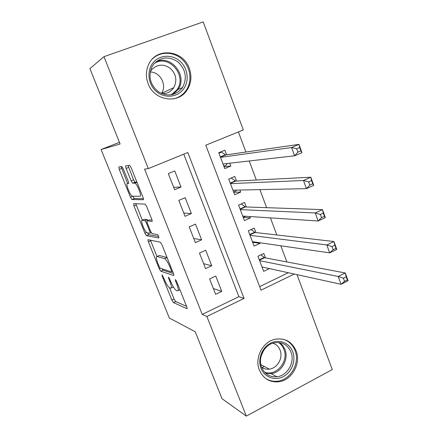 <?xml version="1.0" encoding="UTF-8"?>
<svg xmlns="http://www.w3.org/2000/svg" width="438" height="438" viewBox="0 0 438 438"><rect width="100%" height="100%" fill="white"/><g stroke="black" fill="none" stroke-linecap="round" stroke-linejoin="round"><path stroke-width="0.66" d="M162.076 274.796L162.241 276.208L171.827 300.019L173.426 302.565L186.878 308.675C187.283 308.73 187.229 308.056 186.708 306.666L176.591 281.355L175.403 279.499L175.529 280.977L176.837 284.251C178.534 288.812 178.737 291.029 177.445 290.892L176.306 290.438C174.685 289.392 172.906 286.605 170.979 282.077L168.553 277.079L168.69 278.519L169.971 281.705C171.625 286.14 171.849 288.297 170.639 288.182L169.561 287.755C168.028 286.759 166.32 284.059 164.442 279.658L162.076 274.796M189.293 68.377C191.986 76.124 191.275 83.308 187.152 89.916C178.397 104.479 154.121 100.882 148.082 83.598C145.597 76.798 145.854 70.283 148.854 64.041C156.689 46.959 183.347 50.195 189.293 68.377M296.104 350.86C301.399 363.584 291.571 380.797 278.229 381.848C269.452 382.369 263.172 378.443 259.389 370.061C254.369 358.202 262.504 342.012 274.675 339.357C284.689 337.599 291.828 341.432 296.104 350.86M123.275 168.86L121.726 166.533L118.862 166.998L119.256 169.457L130.431 197.209L131.876 199.531L143.303 199.744C143.648 199.602 143.538 198.775 142.974 197.27L131.148 167.683L129.643 165.285L125.761 165.871C125.46 166.079 125.586 166.933 126.149 168.427L131.11 180.806L132.599 183.183L134.92 183.144C137.313 183.944 142.115 196.651 139.892 196.273L132.232 196.213C130.037 195.49 125.377 183.402 127.37 183.571L128.542 183.489C128.843 183.319 128.723 182.504 128.17 181.042L123.275 168.86M297.019 274.637L332.267 369.579L246.315 416.1L222.011 398.684L195.222 331.741L169.331 318.021L101.096 149.517L120.105 144.009L89.927 68.602L103.981 56.666L203.199 21.9L243.304 129.933L205.778 145.213L261.004 290.186L294.248 274.035M246.315 416.1L206.867 316.488L244.076 298.409L187.814 152.528L148.312 168.614L103.981 56.666M148.312 168.614L144.573 169.112L202.241 314.407L206.867 316.488M148.121 239.69C147.792 239.75 147.885 240.473 148.405 241.853L159.218 268.702L160.779 271.182L173.607 275.524C174.006 275.535 173.941 274.818 173.404 273.378L161.983 244.809L160.352 242.241L148.121 239.69M144.945 233.246L133.951 205.953L133.612 203.648L145.131 204.108L146.703 206.588L151.69 219.077C152.249 220.566 152.347 221.36 151.986 221.458L147.053 220.872C146.708 220.971 146.812 221.743 147.354 223.183L150.557 231.171L152.117 233.646L157.483 234.604C158.572 235.945 159.01 237.078 158.802 238.004L146.445 235.649L144.945 233.246L146.664 232.501M229.78 163.199L230.842 166.007L224.032 166.714M226.627 154.822L224.88 150.201L218.737 152.742L224.738 168.581L230.842 166.007M239.904 190.032L240.681 192.101L233.678 192.2M236.515 181.047L234.79 176.481L228.713 179.076L234.642 194.729L240.681 192.101M249.895 216.542L250.405 217.889L243.276 217.39M246.287 206.966L244.585 202.449L238.568 205.104L244.426 220.577L250.405 217.889M259.772 242.734L260.013 243.375L253.224 242.373M255.945 232.578L254.264 228.116L248.308 230.826L254.1 246.118L260.013 243.375M209.594 278.929L215.616 294.303L221.743 291.38L215.759 276.039L209.594 278.929M199.46 253.065L205.553 268.625L211.74 265.756L205.685 250.229L199.46 253.065M189.2 226.889L195.37 242.636L201.622 239.821L195.496 224.114L189.2 226.889M178.814 200.396L185.06 216.328L191.384 213.574L185.181 197.675L178.814 200.396M202.241 314.407L238.891 296.674L183.785 154.171M181.014 187.01L174.735 170.919L168.307 173.574L174.625 189.709L181.014 187.01L173.683 187.294M286.83 261.924L280.818 245.789M276.789 234.965L270.427 217.883M266.622 207.672L259.898 189.616M256.329 180.029L249.227 160.976M245.899 152.035L238.409 131.926M259.652 286.627L288.352 272.737M265.488 257.894L263.829 253.482L257.933 256.246L263.654 271.357L269.441 268.598M119.443 142.355L101.096 149.517M238.891 296.674L244.076 298.409M221.743 291.38L213.366 288.554M211.74 265.756L203.615 263.681M201.622 239.821L193.755 238.513M191.384 213.574L183.779 213.054M171.335 287.859L173.448 287.082M178.206 290.536L179.991 289.852M169.544 287.75L174.056 298.968L175.66 301.508L186.599 306.381M162.016 268.828L163.062 270.158L173.492 273.602M150.448 240.177L156.979 256.493M159.147 266.512L160.242 268.248L171.444 271.899L171.296 270.394L169.906 266.917C167.984 262.406 166.226 259.641 164.633 258.623L157.012 256.498C155.895 256.591 156.169 258.831 157.822 263.211L159.147 266.512M167.092 257.593L164.502 258.573M158.742 255.721L159.312 255.469L166.878 257.506M142.388 220.199L136.273 204.979L133.951 205.953M135.862 203.73L136.273 204.979M152.052 220.139L149.292 219.909M158.649 236.471L148.794 234.664L146.5 235.666M142.169 220.292C139.996 219.761 144.797 232.02 147.037 232.737L149.911 233.268C150.256 233.197 150.163 232.447 149.626 231.018L146.434 223.062L144.907 220.632L142.169 220.292L144.157 219.438M148.006 220.462L147.19 219.597L144.83 220.61M144.502 219.296L147.19 219.597M147.491 232.841L148.794 234.664M128.044 165.498L133.535 179.815L135.024 182.186L136.902 182.082M132.769 196.273L134.296 198.578L143.423 198.688M121.08 166.637L127.622 183.467M262.187 267.476L262.86 267.153M261.99 266.961L341.043 284.289L338.218 276.477L345.27 272.967L264.596 257.725L260.949 254.834M346.217 276.8L345.27 272.967L348.073 280.758L341.043 284.289L344.52 281.349L347.345 279.937L346.217 276.8L343.387 278.212L344.52 281.349M343.387 278.212L338.218 276.477L259.608 260.665M347.345 279.937L348.073 280.758M292.721 351.714C296.143 360.556 291.801 372.136 283.364 376.56C274.982 381.115 264.453 377.299 261.021 368.276C257.462 359.319 261.99 347.482 270.564 343.178C279.094 338.738 289.43 342.812 292.721 351.714M261.661 367.362C264.722 374.134 269.803 377.266 276.909 376.762C287.47 375.793 295.179 362.138 290.974 352.059C287.602 344.618 281.968 341.547 274.073 342.839C264.256 344.832 257.632 357.83 261.661 367.362M263.813 350.165L261.245 355.678M272.841 343.184C276.247 344.306 278.661 346.622 280.074 350.132C283.315 357.851 277.451 368.303 269.348 369.119C266.528 369.469 263.955 368.862 261.634 367.29M265.204 378.109C268.839 380.627 272.874 381.662 277.32 381.208C290.542 380.168 300.282 363.107 295.031 350.504C292.737 344.772 288.795 341.016 283.216 339.231M262.176 367.641L264.251 366.447M183.303 89.341C177.176 97.488 164.595 98.605 156.399 91.531C148.115 84.572 146.44 71.093 152.895 62.984C159.229 54.772 171.931 54 179.914 61.145C187.995 68.169 189.55 81.298 183.303 89.341M153.645 64.216L151.959 66.839C148.071 76.409 150.135 84.654 158.156 91.586C167.135 96.869 175.003 95.862 181.759 88.575L182.526 87.485C187.327 78.183 185.849 69.702 178.091 62.048C169.084 55.998 160.938 56.721 153.645 64.216M150.234 71.783L151.422 69.971C156.99 64.222 163.248 63.63 170.185 68.208C176.191 74.022 177.379 80.521 173.755 87.699L173.087 88.657C170.141 92.27 166.32 93.902 161.627 93.562M173.475 98.878C178.392 97.789 182.405 95.249 185.52 91.263L186.331 90.129C192.43 81.052 190.623 67.315 182.246 59.469C173.941 51.542 160.549 51.126 152.61 58.785M173.098 88.635L173.185 87.961M150.196 71.98C160.264 71.87 167.239 85.196 161.507 93.376L161.441 93.48M252.764 242.586L254.193 241.924M252.414 241.666L329.677 252.868L326.808 244.946L333.948 241.519L255.091 232.479L251.166 229.523M334.84 245.192L333.948 241.519L336.795 249.425L329.677 252.868L333.121 249.753L335.984 248.373L334.84 245.192L331.971 246.572L333.121 249.753M331.971 246.572L326.808 244.946L249.999 235.299M335.984 248.373L336.795 249.425M243.227 217.412L245.696 216.268M242.723 216.076L318.141 220.993L315.229 212.95L322.467 209.61L245.45 206.933L241.239 203.927M323.293 213.114L322.467 209.61L325.352 217.631L318.141 220.993L321.552 217.691L324.454 216.345L323.293 213.114L320.386 214.461L321.552 217.691M320.386 214.461L315.229 212.95L240.281 209.627M324.454 216.345L325.352 217.631M233.585 191.943L236.033 190.88L236.487 190.103M228.718 179.098L231.127 178.047M232.917 190.18L306.436 188.641L303.485 180.478L310.81 177.231L235.704 181.091L231.182 178.042M311.571 180.56L310.81 177.231L313.739 185.373L306.436 188.641L309.814 185.154L312.754 183.84L311.571 180.56L308.631 181.874L309.814 185.154M308.631 181.874L303.485 180.478L230.443 183.653M312.754 183.84L313.739 185.373M223.823 166.177L226.304 165.131L227.125 163.5M218.901 153.174L221.393 152.145L219.427 152.457M222.991 163.971L294.555 155.808L291.56 147.524L298.984 144.365L225.833 154.937L221.393 152.145M299.68 147.518L298.984 144.365L301.957 152.627L294.555 155.808L297.9 152.123L300.879 150.847L299.68 147.518L296.696 148.794L297.9 152.123M296.696 148.794L291.56 147.524L220.495 157.373M300.879 150.847L301.957 152.627M162.898 275.907L162.241 276.208M176.262 280.638L175.529 280.977M169.386 278.201L168.69 278.519M170.694 281.371L169.971 281.705M177.609 283.895L176.837 284.251M175.66 301.508L173.426 302.565M174.056 298.968L171.827 300.019M163.062 270.158L160.801 271.188M160.231 268.242L159.218 268.702M150.688 240.845L148.405 241.853M172.599 271.374L171.597 271.834M172.068 270.038L171.296 270.394M170.678 266.561L169.906 266.917M159.312 255.469L157.012 256.498M149.435 219.849L147.053 220.872M151.291 232.666L150.064 233.202M150.365 230.695L149.626 231.018M147.184 222.739L146.434 223.062M128.706 183.024L127.37 183.571M136.924 182.126L134.608 183.079M135.139 182.208L132.709 183.204M133.535 179.815L131.11 180.806M128.58 167.447L126.149 168.427M134.296 198.578L131.964 199.553M132.676 196.273L130.431 197.209M121.611 168.51L119.256 169.457M259.416 260.167L264.596 257.725L259.422 260.172M264.136 257.467L259.269 259.767M279.915 342.636L282.871 345.604L284.93 349.376C289.08 359.291 281.481 372.705 271.073 373.641L265.702 373.28M264.672 372.256C276.318 376.62 289.064 361.273 283.901 349.371C282.762 346.447 280.961 344.142 278.491 342.461M156.005 61.758C171.143 54.35 187.984 75.862 178.074 89.478L173.01 94.466M170.929 94.887L176.459 90.343C187.962 76.896 169.566 53.863 154.461 63.253M255.091 232.479L249.841 234.877M254.62 232.249L249.698 234.5M245.45 206.933L240.15 209.287M244.995 206.736L240.019 208.942M235.704 181.091L230.344 183.391M235.255 180.921L230.229 183.079M225.833 154.937L220.424 157.187M225.395 154.8L220.319 156.908M187.152 89.916L186.194 90.327M163.04 270.147L160.779 271.182M167.004 257.555L164.633 258.623M147.261 219.619L144.907 220.632M148.739 234.648L146.445 235.649M136.99 182.296L134.92 183.144M135.024 182.186L132.599 183.183M134.209 198.556L131.876 199.531M269.348 369.119L260.873 364.679M276.909 376.762L271.073 373.641L265.631 373.214M182.526 87.485L178.074 89.478L172.824 94.515M173.755 87.699L161.507 93.376M255.031 232.469L249.83 234.845M245.351 206.922L240.133 209.233M235.562 181.075L230.322 183.325M225.658 154.921L220.391 157.111"/></g></svg>

